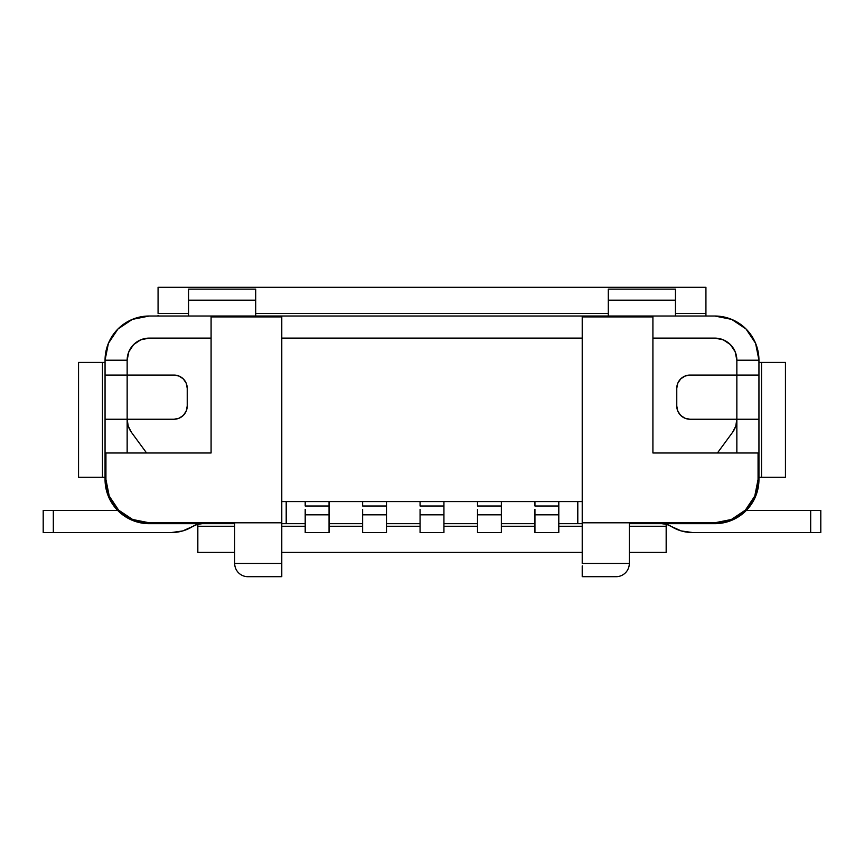 <?xml version="1.0" encoding="UTF-8"?>
<svg xmlns="http://www.w3.org/2000/svg" width="864" height="864" viewBox="0 0 864 864"><rect width="100%" height="100%" fill="white"/><g stroke="black" fill="none" stroke-linecap="round" stroke-linejoin="round"><path stroke-width="1.3" d="M820.8 510.419L820.8 532.516L820.8 510.419L746.312 510.419L810.68 510.419L810.68 532.516L820.8 532.516L692.356 532.516L810.68 532.516L810.68 510.419L820.8 510.419M582.217 565.866L582.217 576.644A13.252 13.252 0 0 0 583.362 576.698L616.064 576.698A13.252 13.252 0 0 0 629.316 563.436L582.217 563.436L582.217 522.796L714.766 522.796L731.333 519.502L745.384 510.116L754.769 496.066L758.063 479.498L758.063 452.984L652.914 452.984L652.914 316.019L652.914 338.116L714.766 338.116A22.086 22.086 0 0 1 736.852 360.202L735.178 351.756L730.382 344.585L723.222 339.8L714.766 338.116L652.914 338.116L652.914 452.984L758.063 452.984L758.063 479.498A43.297 43.297 0 0 1 714.766 522.796L582.217 522.796L582.217 338.116L281.783 338.116L281.783 563.436L234.684 563.436L234.684 522.796L234.684 563.436A13.252 13.252 0 0 0 247.936 576.698L280.638 576.698A13.252 13.252 0 0 0 281.783 576.644L281.783 563.436L234.684 563.436A13.252 13.252 0 0 0 247.936 576.698L280.638 576.698A13.252 13.252 0 0 0 281.783 576.644L281.783 576.644M43.373 532.516L171.644 532.516L182.671 530.95L197.348 524.372L202.252 523.681A17.669 17.669 0 0 0 192.834 526.392L197.348 524.372M192.834 526.392A39.766 39.766 0 0 1 171.644 532.516L43.2 532.516L43.2 510.419L53.32 510.419L53.32 532.516L53.32 510.419L117.688 510.419L43.34 510.419M171.644 532.516L182.671 530.95M676.771 405.994A13.252 13.252 0 0 0 690.023 419.245L736.852 419.245L736.852 452.984L736.852 419.245L758.948 419.245L758.948 479.498A44.183 44.183 0 0 1 714.766 523.681L630.817 523.681L630.817 522.796L630.817 523.681L714.766 523.681L731.668 520.312L746.01 510.732L755.579 496.4L758.948 479.498L758.948 360.202A44.183 44.183 0 0 0 714.766 316.019L652.914 316.019L714.766 316.019L731.668 319.388L746.01 328.968L755.579 343.3L758.948 360.202L736.852 360.202L758.948 360.202L758.948 375.062L736.852 375.062L736.852 419.245L690.023 419.245L684.947 418.241L680.648 415.368L677.776 411.059L676.771 405.994L676.771 388.314L677.776 383.249L680.648 378.95L684.947 376.078L690.023 375.062L736.852 375.062L690.023 375.062A13.252 13.252 0 0 0 676.771 388.314L676.771 405.994L677.776 411.059L680.648 415.368L684.947 418.241M187.229 405.994L187.229 388.314A13.252 13.252 0 0 0 173.977 375.062L105.052 375.062L105.052 360.202L127.148 360.202L105.052 360.202L108.421 343.3L117.99 328.968L132.332 319.388L149.234 316.019L211.086 316.019L211.086 338.116L149.234 338.116L140.778 339.8L133.618 344.585L128.822 351.756L127.148 360.202A22.086 22.086 0 0 1 149.234 338.116L211.086 338.116L211.086 316.019L149.234 316.019A44.183 44.183 0 0 0 105.052 360.202L105.052 479.498L108.421 496.4L117.99 510.732L132.332 520.312L149.234 523.681L233.183 523.681L233.183 522.796L233.183 523.681L149.234 523.681A44.183 44.183 0 0 1 105.052 479.498L105.052 419.245L127.148 419.245L127.148 452.984L127.148 375.062L173.977 375.062L179.053 376.078L183.352 378.95L186.224 383.249L187.229 388.314L187.229 405.994L186.224 411.059L183.352 415.368L179.053 418.241L173.977 419.245L127.148 419.245L173.977 419.245A13.252 13.252 0 0 0 187.229 405.994L186.224 411.059L183.352 415.368L179.053 418.241M281.783 563.436L281.783 522.796L149.234 522.796A43.297 43.297 0 0 1 105.937 479.498L105.937 452.984L105.937 479.498L109.231 496.066L118.616 510.116L132.667 519.502L149.234 522.796L281.783 522.796L281.783 316.019L582.217 316.019L582.217 338.116L281.783 338.116L281.783 316.019L211.086 316.019L652.914 316.019L582.217 316.019L582.217 563.436L629.316 563.436L629.316 522.796M281.783 501.584L582.217 501.584L281.783 501.584M211.086 452.984L105.937 452.984L211.086 452.984L211.086 338.116L211.086 452.984M281.783 576.418L281.783 575.284M286.2 523.681L305.197 523.681L281.783 523.681L286.2 523.681L286.2 501.584L286.2 523.681M329.054 523.681L362.632 523.681L329.054 523.681M386.489 523.681L420.066 523.681L386.489 523.681M443.934 523.681L477.511 523.681L443.934 523.681M501.368 523.681L534.946 523.681L501.368 523.681M558.803 523.681L582.217 523.681L577.8 523.681L577.8 501.584L577.8 523.681L558.803 523.681M731.668 319.388L746.01 328.968M117.99 328.968L132.332 319.388M731.668 520.312L746.01 510.732M132.332 520.312L117.99 510.732M234.684 523.681L233.183 523.681M630.817 523.681L629.316 523.681M281.783 316.904L211.086 316.904L281.783 316.904M582.217 316.904L652.914 316.904L582.217 316.904M717.412 452.984L732.575 432.313L717.412 452.984M736.852 419.245A22.086 22.086 0 0 1 732.575 432.313L735.761 426.114L736.852 419.245L758.948 419.245L758.948 375.062L736.852 375.062L736.852 419.245M131.425 432.313A22.086 22.086 0 0 1 127.148 419.245L127.148 360.202L127.148 375.062L105.052 375.062L105.052 419.245L127.148 419.245L128.239 426.114L131.425 432.313L146.588 452.984L131.425 432.313M736.852 360.202L736.852 375.062L736.852 360.202M140.778 339.8L149.234 338.116M714.766 338.116L723.222 339.8M582.217 576.644A13.252 13.252 0 0 0 583.362 576.698L616.064 576.698M758.948 362.416L785.452 362.416L785.452 477.284L785.452 362.416L761.53 362.416L761.53 477.284L785.452 477.284L758.948 477.284M759.618 362.416L761.53 362.416L761.53 477.284L759.618 477.284M105.052 477.284L102.47 477.284L102.47 362.416L105.052 362.416M104.382 362.416L78.548 362.416L78.548 477.284L102.47 477.284L102.47 362.416L78.548 362.416L78.548 477.284L104.382 477.284M158.069 287.302L705.931 287.302L158.069 287.302L158.069 313.438L188.557 313.438L158.069 313.438L158.069 287.302M255.712 313.438L608.288 313.438L255.712 313.438M705.931 315.349L705.931 313.438L675.443 313.438L705.931 313.438L705.931 287.302L705.931 316.019M158.069 316.019L158.069 315.349M197.834 524.351L197.834 552.398L234.684 552.398L197.834 552.398L197.834 526.262L234.684 526.262L197.834 526.262L197.834 524.243M666.166 524.351L666.166 526.262L629.316 526.262L666.166 526.262L666.166 552.398L629.316 552.398L666.166 552.398L666.166 524.243M582.217 526.262L558.803 526.262L582.217 526.262M534.946 526.262L501.368 526.262L534.946 526.262M477.511 526.262L443.934 526.262L477.511 526.262M420.066 526.262L386.489 526.262L420.066 526.262M362.632 526.262L329.054 526.262L362.632 526.262M305.197 526.262L281.783 526.262L305.197 526.262M582.217 552.398L281.783 552.398L582.217 552.398M692.356 532.516L681.329 530.95L692.356 532.516A39.766 39.766 0 0 1 671.166 526.392L666.652 524.372L661.748 523.681A17.669 17.669 0 0 1 671.166 526.392L666.652 524.372M681.329 530.95L671.166 526.392M608.288 316.019L608.288 289.127L675.443 289.127L675.443 300.164L675.443 289.127L608.288 289.127L608.288 300.164L675.443 300.164L675.443 316.019L675.443 300.164L608.288 300.164L608.288 316.019M255.712 289.127L255.712 316.019L255.712 289.127L188.557 289.127L188.557 316.019L188.557 300.164L255.712 300.164L188.557 300.164L188.557 289.127L255.712 289.127M684.947 376.078L680.648 378.95L677.776 383.249M179.053 376.078L183.352 378.95L186.224 383.249M558.803 509.382L558.803 501.584L558.803 506.002L534.946 506.002L534.946 501.584L534.946 506.002L558.803 506.002L558.803 514.836L534.946 514.836L534.946 509.382M534.946 514.836L558.803 514.836L558.803 532.516L534.946 532.516L534.946 514.836L534.946 532.516L558.803 532.516L558.803 514.836M501.368 509.382L501.368 501.584L501.368 506.002L477.511 506.002L477.511 501.584L477.511 506.002L501.368 506.002L501.368 514.836L477.511 514.836L477.511 509.382M477.511 514.836L501.368 514.836L501.368 532.516L477.511 532.516L477.511 514.836L477.511 532.516L501.368 532.516L501.368 514.836M443.934 509.382L443.934 501.584L443.934 506.002L420.066 506.002L420.066 501.584L420.066 506.002L443.934 506.002L443.934 514.836L420.066 514.836L420.066 509.382M420.066 514.836L443.934 514.836L443.934 532.516L420.066 532.516L420.066 514.836L420.066 532.516L443.934 532.516L443.934 514.836M386.489 509.382L386.489 501.584L386.489 506.002L362.632 506.002L362.632 501.584L362.632 506.002L386.489 506.002L386.489 514.836L362.632 514.836L362.632 509.382M362.632 514.836L386.489 514.836L386.489 532.516L362.632 532.516L362.632 514.836L362.632 532.516L386.489 532.516L386.489 514.836M329.054 509.382L329.054 501.584L329.054 506.002L305.197 506.002L305.197 501.584L305.197 506.002L329.054 506.002L329.054 514.836L305.197 514.836L305.197 509.382M305.197 514.836L329.054 514.836L329.054 532.516L305.197 532.516L305.197 514.836L305.197 532.516L329.054 532.516L329.054 514.836"/></g></svg>
